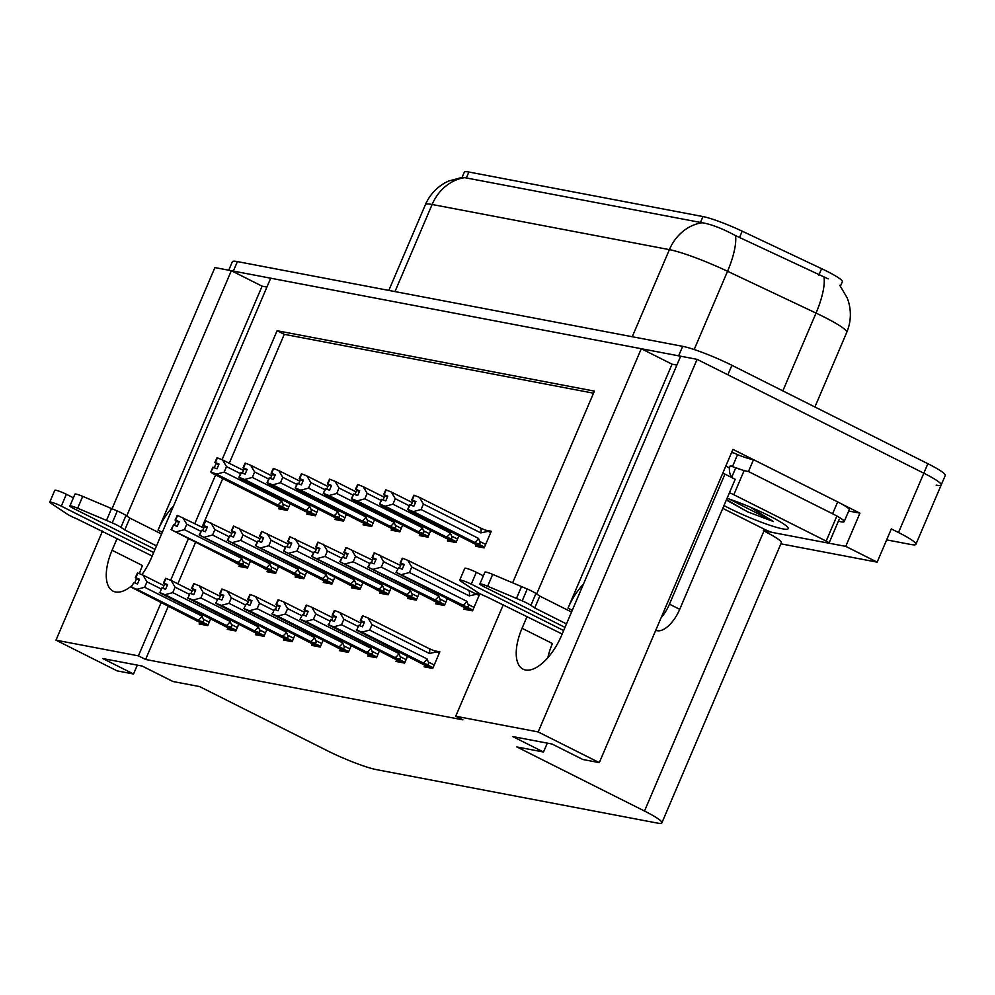 <?xml version="1.0" encoding="UTF-8"?>
<svg xmlns="http://www.w3.org/2000/svg" width="995" height="995" viewBox="0 0 995 995"><rect width="100%" height="100%" fill="white"/><g stroke="black" fill="none" stroke-linecap="round" stroke-linejoin="round"><path stroke-width="1.49" d="M117.136 538.407L112.074 550.272A41.566 19.44 -63.3 0 0 113.107 591.154A41.566 19.44 -63.3 0 0 131.962 585.558M141.899 574.662A41.566 19.44 -63.3 0 0 151.451 557.76L270.69 278.202L641.29 348.723L536.678 593.978M112.074 550.272L142.447 565.521A41.566 19.44 -63.3 0 0 139.449 573.692M641.29 348.723L672.06 364.182L676.874 365.09M527.101 616.415L522.039 628.28A41.566 19.44 -63.3 0 0 523.072 669.175A41.566 19.44 -63.3 0 0 561.416 635.78L680.655 356.21L697.085 359.344L923.82 473.197A38.967 4.552 23.1 0 1 941.195 484.975A38.967 4.552 23.1 0 1 936.133 485.137M112.037 508.743L214.895 267.58L231.325 270.702L126.713 515.97M266.909 287.082L262.095 286.162L231.325 270.702M841.011 503.657L859.929 513.159L848.698 511.02M161.078 602.709L138.404 655.854L55.969 640.171L117.124 670.879L133.541 674.001L102.771 658.553L142.136 666.041L172.919 681.5L199.56 686.562L327.181 750.653A38.967 4.552 -156.9 0 0 376.408 769.62L656.812 822.977A38.967 4.552 -156.9 0 0 661.886 822.815A38.967 4.552 -156.9 0 0 644.499 811.037L516.865 746.946L543.506 752.021L512.736 736.561L552.101 744.049L582.883 759.508L599.301 762.63L732.929 449.379L753.364 459.64M772.058 532.35L763.327 530.696L764.023 529.066M780.876 543.83L877.155 562.15L845.762 546.379L828.76 543.146M845.762 546.379L859.929 513.159M661.886 822.815L781.324 542.772A38.967 4.552 -156.9 0 0 763.936 531.007L763.327 530.696M877.155 562.15L891.321 528.917L898.51 532.524A38.967 4.552 23.1 0 1 915.897 544.302A38.967 4.552 23.1 0 1 910.835 544.476L886.657 539.875M55.969 640.171L102.51 531.056M599.301 762.63L538.158 731.934L697.085 359.344M512.649 582.796L594.401 391.11L277.083 330.726L222.072 459.715M215.579 474.926L194.833 523.569M188.329 538.817L170.655 580.272M538.158 731.934L455.722 716.238L503.383 604.512M543.506 752.021L547.3 743.141M133.541 674.001L137.335 665.12M168.267 606.316L145.593 659.461L462.911 719.845L455.722 716.238M145.593 659.461L138.404 655.854M462.128 177.297L464.317 172.172A35.074 4.092 23.1 0 1 468.881 172.023L702.967 216.562A35.074 4.092 23.1 0 1 742.208 231.176L821.621 268.675A35.074 4.092 23.1 0 1 842.33 281.747L840.452 286.15M593.517 393.187L284.272 334.332L229.273 463.284M222.768 478.533L202.022 527.176M195.517 542.424L177.844 583.841M284.272 334.332L277.083 330.726M424.815 665.22L424.144 666.799L432.75 668.441L439.84 651.825L434.23 650.767M396.694 659.872L396.01 661.451L404.629 663.093L407.527 656.29M368.56 654.523L367.889 656.103L376.508 657.732L379.406 650.941M340.439 649.163L339.768 650.742L348.374 652.384L351.272 645.581M312.306 643.815L311.634 645.394L320.253 647.036L323.151 640.233M256.051 633.106L255.379 634.686L263.998 636.327L266.896 629.524M227.93 627.758L227.258 629.337L235.865 630.979L238.775 624.176M199.796 622.41L199.124 623.977L207.744 625.619L210.642 618.828M284.184 638.467L283.513 640.034L292.12 641.675L295.017 634.885M436.469 602.274L435.785 603.841L444.404 605.482L447.302 598.692M408.336 596.913L407.664 598.492L416.271 600.134L419.181 593.331M380.214 591.565L379.543 593.144L388.149 594.786L391.047 587.983M352.081 586.217L351.409 587.784L360.028 589.426L362.926 582.635M323.96 580.856L323.288 582.436L331.895 584.077L334.793 577.274M295.826 575.508L295.154 577.088L303.774 578.729L306.671 571.926M267.705 570.16L267.033 571.727L275.64 573.369L278.538 566.565M239.571 564.799L238.899 566.379L247.519 568.021L250.417 561.217M464.59 607.622L463.919 609.201L472.525 610.843L479.615 594.226L474.006 593.157M279.346 507.201L278.675 508.781L287.294 510.41L290.192 503.619M307.48 512.549L306.808 514.129L315.415 515.771L318.313 508.967M363.735 523.258L363.063 524.838L371.67 526.467L374.568 519.676M391.856 528.606L391.184 530.186L399.803 531.827L402.701 525.024M419.989 533.967L419.318 535.534L427.925 537.176L430.823 530.372M448.111 539.315L447.439 540.894L456.046 542.524L458.956 535.733M335.601 517.91L334.929 519.477L343.549 521.119L346.447 514.315M476.232 544.663L475.56 546.243L484.179 547.884L491.269 531.268L485.659 530.198M262.095 286.162L158.043 530.124L162.322 532.275M173.453 506.181A41.566 19.44 -63.3 0 0 158.043 530.124M672.06 364.182L568.008 608.144A41.566 19.44 116.7 0 1 583.418 584.189M547.847 657.72A41.566 19.44 116.7 0 1 552.412 643.529L522.039 628.28M228.738 270.217L232.333 261.772A38.967 4.552 23.1 0 1 237.407 261.598L682.682 346.335A38.967 4.552 23.1 0 1 731.91 365.302L727.867 374.792L923.82 473.197A38.967 4.552 23.1 0 1 941.195 484.975L915.897 544.302M231.512 270.802A38.967 4.552 23.1 0 1 233.352 271.088L678.627 355.824A38.967 4.552 23.1 0 1 680.642 356.26M828.176 278.874L735.529 235.616C722.382 228.527 711.276 224.236 702.196 222.756L462.613 177.247L448.384 181.127L444.914 182.893C436.009 188.018 429.492 195.294 425.375 204.709L388.821 290.416M731.91 365.302L927.862 463.707A38.967 4.552 23.1 0 1 945.25 475.486L941.195 484.975M415.761 501.866L412.117 500.037L415.91 501.517L413.883 506.256L409.716 504.714L407.701 509.452L409.393 510.845L481.704 547.412M415.587 502.276L412.95 500.958L411.146 505.174M490.722 532.549L488.259 531.318L480.821 532.91L423.41 504.079L421.084 509.539L478.495 538.37L479.739 541.442C480.597 543.718 479.739 544.377 477.19 543.432L484.503 547.101M413.895 495.236L411.743 499.963L414.119 495.348M415.736 501.928L411.868 499.987M412.117 500.037L414.268 495.311L419.405 497.351L423.41 504.079M412.253 500.062L414.268 495.311M411.743 499.963L412.95 500.958M407.701 509.452L410.226 504.801M480.821 532.91A8.831 4.129 -63.3 0 0 480.722 528.146L419.405 497.351M488.259 531.318L480.722 528.146M478.495 538.37A8.831 4.129 116.7 0 1 474.652 542.387L477.19 543.432M421.084 509.539L413.323 511.592L474.652 542.387M408.199 509.552L413.323 511.592M470.137 610.383L396.047 572.411L398.572 567.759L402.229 569.215L404.256 564.463L400.599 563.008L402.627 558.27L407.751 560.309L476.605 594.264L469.167 595.868L411.756 567.038L409.43 572.498L466.842 601.328L468.085 604.4C468.943 606.676 468.098 607.336 465.548 606.39L472.861 610.059M476.605 594.264L479.068 595.507M396.557 572.511L465.548 606.39M403.933 565.222L401.308 563.904L399.505 568.133M407.751 560.309L411.756 567.038M469.08 591.105A8.831 4.129 116.7 0 1 469.167 595.868M409.43 572.498L401.681 574.55M466.842 601.328A8.831 4.129 116.7 0 1 462.998 605.346M400.599 563.008L402.627 558.27M396.047 572.411L398.572 567.759M402.465 558.307L400.102 562.921L401.308 563.904M404.082 564.874L400.102 562.921M400.475 562.983L404.107 564.812M402.254 558.195L400.226 562.946M362.478 615.793L360.327 620.519L362.69 615.905M364.307 622.484L360.451 620.544M358.797 625.357L356.782 630.109L358.797 625.357L362.454 626.813L364.481 622.074L360.7 620.594L362.727 615.843L367.976 617.907L371.993 624.649L369.655 630.096L427.066 658.926A8.831 4.129 116.7 0 1 423.223 662.944L433.086 667.67M360.824 620.619L362.852 615.868M360.7 620.594L364.332 622.422M360.327 620.519L361.533 621.514L359.73 625.731M364.158 622.833L361.533 621.514M430.362 667.981L420.81 663.192M420.363 662.956L356.272 630.009M427.066 658.926L428.31 661.998C429.168 664.274 428.323 664.934 425.773 663.988M369.655 630.096L361.906 632.148L423.223 662.944M356.782 630.109L361.906 632.148M367.976 617.907L429.305 648.703A8.831 4.129 116.7 0 1 429.392 653.479L371.993 624.649M429.305 648.703L436.83 651.874L429.392 653.479M436.83 651.874L439.292 653.106M153.678 552.536L61.304 506.144L66.366 494.279L73.394 497.811M156.513 545.894L124.761 529.949L129.823 518.084L161.576 534.029M155.033 549.377L73.605 508.482A8.296 0.97 23.1 0 1 69.911 505.982L74.973 494.117A8.296 0.97 -156.9 0 1 82.722 496.368L117.298 510.97A12.985 1.517 23.1 0 1 125.992 515.472L129.823 518.084M124.761 529.949L120.93 527.338L125.992 515.472M117.298 510.97L112.236 522.835L77.66 508.234A8.296 0.97 23.1 0 0 69.911 505.982M112.236 522.835A12.985 1.517 23.1 0 1 120.93 527.338M111.552 508.532L106.49 520.397M66.366 494.279A8.296 0.97 -156.9 0 0 54.812 490.274L49.75 502.139A8.296 0.97 23.1 0 0 50.708 503.109L67.598 514.34A12.985 1.517 23.1 0 0 77.175 519.017L152.198 556.006M49.75 502.139A8.296 0.97 23.1 0 1 61.304 506.144M387.627 496.505L383.995 494.677L387.776 496.157L385.762 500.908L381.595 499.353L379.568 504.104L381.259 505.485L453.571 542.064M387.453 496.915L384.829 495.597L383.025 499.826M409.268 505.758L395.289 498.731L392.963 504.191L450.362 533.021L451.618 536.094C452.464 538.357 451.618 539.029 449.068 538.084L456.382 541.753M385.774 489.888L383.622 494.614L385.985 490M387.602 496.567L383.747 494.639M383.995 494.677L386.147 489.963L391.271 492.003L395.289 498.731M384.12 494.702L386.147 489.963M383.622 494.614L384.829 495.597M379.568 504.104L382.092 499.453M412.278 502.55L391.271 492.003M450.362 533.021A8.831 4.129 116.7 0 1 446.531 537.039L449.068 538.084M392.963 504.191L385.202 506.244L446.531 537.039M380.078 504.204L385.202 506.244M359.506 491.157L355.862 489.329L359.655 490.809L357.628 495.56L353.461 494.005L351.446 498.756L353.138 500.137L425.45 536.703M359.332 491.567L356.695 490.249L354.904 494.465M381.147 500.41L367.155 493.383L364.829 498.831L422.241 527.661L423.484 530.745C424.343 533.009 423.497 533.668 420.947 532.723L428.26 536.404M357.64 484.54L355.489 489.254L357.864 484.652M359.481 491.219L355.625 489.279M355.862 489.329L358.026 484.602L363.15 486.642L367.155 493.383M355.999 489.353L358.026 484.602M355.489 489.254L356.695 490.249M351.446 498.756L353.971 494.105M384.145 497.189L363.15 486.642M422.241 527.661A8.831 4.129 116.7 0 1 418.397 531.678L420.947 532.723M364.829 498.831L357.081 500.883L418.397 531.678M351.944 498.843L357.081 500.883M331.372 485.809L327.741 483.98L331.522 485.46L329.507 490.199L325.34 488.657L323.313 493.396L325.017 494.789L397.328 531.355M331.198 486.219L328.574 484.901L326.77 489.117M353.014 495.05L339.034 488.023L336.708 493.483L394.119 522.313L395.363 525.385C396.209 527.661 395.363 528.32 392.814 527.375L400.127 531.044M329.519 479.18L327.367 483.906L329.743 479.291M331.347 485.871L327.492 483.931M327.741 483.98L329.892 479.254L335.017 481.294L339.034 488.023M327.865 484.005L329.892 479.254M327.367 483.906L328.574 484.901M323.313 493.396L325.85 488.744M356.023 491.841L335.017 481.294M394.119 522.313A8.831 4.129 116.7 0 1 390.276 526.33L392.814 527.375M336.708 493.483L328.947 495.535L390.276 526.33M323.823 493.495L328.947 495.535M303.251 480.448L299.607 478.62L303.4 480.1L301.373 484.851L297.219 483.296L295.192 488.047L296.883 489.428L369.195 526.007M303.077 480.859L300.453 479.54L298.649 483.769M324.892 489.702L310.9 482.674L308.574 488.135L365.986 516.965L367.23 520.037C368.088 522.3 367.242 522.972 364.692 522.027L372.006 525.696M301.385 473.831L299.234 478.558L301.609 473.943M303.226 480.51L299.371 478.583M299.607 478.62L301.771 473.906L306.895 475.946L310.9 482.674M299.744 478.645L301.771 473.906M299.234 478.558L300.453 479.54M295.192 488.047L297.716 483.396M327.89 486.493L306.895 475.946M365.986 516.965A8.831 4.129 116.7 0 1 362.143 520.982L364.692 522.027M308.574 488.135L300.826 490.187L362.143 520.982M295.689 488.147L300.826 490.187M397.627 568.717L383.635 561.69L381.309 567.138L438.72 595.968L439.964 599.052C440.822 601.316 439.964 601.987 437.414 601.042L444.74 604.711M442.004 605.035L367.926 567.063L437.414 601.042M375.812 559.874L373.175 558.556L371.384 562.772M372.478 557.66L374.493 552.909L372.478 557.66L376.135 559.115L374.108 563.866L370.451 562.411L368.424 567.15M374.493 552.909L400.624 565.496M379.63 554.961L383.635 561.69M381.309 567.138L373.548 569.19M438.72 595.968A8.831 4.129 116.7 0 1 434.877 599.985M367.926 567.063L370.451 562.411M374.344 552.959L371.968 557.561L373.175 558.556M375.961 559.526L371.968 557.561M372.341 557.635L375.986 559.464M374.12 552.847L372.093 557.586M369.493 563.357L355.513 556.329L353.188 561.789L410.599 590.62L411.843 593.692C412.689 595.968 411.843 596.627 409.293 595.682L416.606 599.363M413.883 599.674L339.792 561.702L409.293 595.682M347.678 554.526L345.054 553.208L343.25 557.424M344.345 552.312L346.372 547.561L344.345 552.312L348.001 553.767L345.986 558.506L342.317 557.051L340.302 561.802M346.372 547.561L372.503 560.148M351.496 549.601L355.513 556.329M353.188 561.789L345.427 563.842M410.599 590.62A8.831 4.129 116.7 0 1 406.756 594.637M339.792 561.702L342.317 557.051M346.21 547.598L343.847 552.213L345.054 553.208M347.827 554.178L343.847 552.213M344.22 552.287L347.852 554.115M345.999 547.486L343.971 552.237M341.372 558.008L327.38 550.981L325.054 556.441L382.466 585.271L383.709 588.343C384.567 590.62 383.722 591.279 381.172 590.333L388.485 594.003M385.762 594.326L311.671 556.354L381.172 590.333M319.557 549.165L316.92 547.847L315.129 552.076M316.223 546.951L318.251 542.213L316.223 546.951L319.88 548.407L317.853 553.158L314.196 551.703L312.169 556.454M318.251 542.213L344.369 554.8M323.375 544.253L327.38 550.981M325.054 556.441L317.305 558.494M382.466 585.271A8.831 4.129 116.7 0 1 378.622 589.289M311.671 556.354L314.196 551.703M318.089 542.25L315.713 546.864L316.92 547.847M319.706 548.817L315.713 546.864M316.087 546.927L319.731 548.755M317.865 542.138L315.85 546.889M313.238 552.66L299.259 545.633L296.933 551.081L354.344 579.911L355.588 582.995C356.434 585.259 355.588 585.918 353.038 584.985L360.352 588.654M357.628 588.978L283.538 551.006L353.038 584.985M291.423 543.817L288.799 542.499L286.995 546.715M288.09 541.603L290.117 536.852L288.09 541.603L291.746 543.059L289.732 547.81L286.075 546.354L284.048 551.093M290.117 536.852L316.248 549.439M295.241 538.892L299.259 545.633M296.933 551.081L289.172 553.133M354.344 579.911A8.831 4.129 116.7 0 1 350.501 583.928M283.538 551.006L286.075 546.354M289.968 536.902L287.592 541.504L288.799 542.499M291.572 543.469L287.592 541.504M287.965 541.578L291.61 543.407M289.744 536.79L287.717 541.529M334.345 610.445L332.193 615.171L334.569 610.557M336.186 617.136L332.33 615.196M330.676 620.009L328.649 624.76L330.676 620.009L334.332 621.465L336.36 616.713L332.566 615.246L334.594 610.495L339.855 612.559L343.86 619.288L341.534 624.748L398.945 653.578A8.831 4.129 116.7 0 1 395.102 657.596L404.965 662.309M332.703 615.271L334.718 610.52M332.566 615.246L336.21 617.062M332.193 615.171L333.4 616.154L331.609 620.382M336.036 617.472L333.4 616.154M402.241 662.633L392.677 657.832M392.229 657.608L328.151 624.661M398.945 653.578L400.189 656.65C401.047 658.926 400.189 659.586 397.652 658.64M341.534 624.748L333.773 626.8L395.102 657.596M328.649 624.76L333.773 626.8M339.855 612.559L360.849 623.106M357.852 626.315L343.86 619.288M306.224 605.097L304.072 609.811L306.435 605.209M308.052 611.776L304.196 609.835M302.555 614.661L300.017 619.313L302.555 614.661L306.211 616.116L308.226 611.365L304.445 609.885L306.472 605.147L311.721 607.211L315.738 613.94L313.413 619.387L370.824 648.218A8.831 4.129 116.7 0 1 366.981 652.235L376.831 656.961M304.569 609.91L306.597 605.171M304.445 609.885L308.077 611.714M304.072 609.811L305.278 610.806L303.475 615.022M307.903 612.124L305.278 610.806M374.108 657.285L364.556 652.484M364.108 652.26L300.017 619.313M370.824 648.218L372.068 651.302C372.914 653.566 372.068 654.237 369.518 653.292M313.413 619.387L305.652 621.44L366.981 652.235M300.527 619.4L305.652 621.44M311.721 607.211L332.728 617.746M329.718 620.967L315.738 613.94M278.09 599.736L275.938 604.462L278.314 599.848M279.931 606.428L276.075 604.487M274.421 609.301L272.394 614.052L274.421 609.301L278.078 610.756L280.105 606.017L276.311 604.537L278.339 599.786L283.6 601.851L287.605 608.592L285.279 614.039L342.69 642.869A8.831 4.129 116.7 0 1 338.847 646.887L348.71 651.613M276.448 604.562L278.476 599.811M276.311 604.537L279.956 606.365M275.938 604.462L277.157 605.457L275.354 609.674M279.782 606.776L277.157 605.457M345.986 651.924L336.434 647.136M335.974 646.899L271.896 613.952M342.69 642.869L343.934 645.942C344.792 648.218 343.947 648.877 341.397 647.932M285.279 614.039L277.53 616.092L338.847 646.887M272.394 614.052L277.53 616.092M283.6 601.851L304.594 612.398M301.597 615.606L287.605 608.592M249.969 594.388L247.817 599.114L250.193 594.5M251.797 601.079L247.942 599.139M246.3 603.953L243.763 608.604L246.3 603.953L249.956 605.408L251.971 600.657L248.19 599.189L250.218 594.438L255.466 596.502L259.484 603.231L257.158 608.691L314.569 637.521A8.831 4.129 116.7 0 1 310.726 641.539L320.577 646.252M248.315 599.201L250.342 594.463M248.19 599.189L251.834 601.005M247.817 599.114L249.024 600.097L247.22 604.326M251.648 601.415L249.024 600.097M317.853 646.576L308.301 641.775M307.853 641.551L243.763 608.604M314.569 637.521L315.813 640.593C316.659 642.869 315.813 643.529 313.263 642.583M257.158 608.691L249.397 610.743L310.726 641.539M244.272 608.704L249.397 610.743M255.466 596.502L276.473 607.049M273.476 610.258L259.484 603.231M563.643 630.544L471.269 584.152L476.331 572.287L483.359 575.819M655.705 630.407L657.297 630.718A25.982 12.151 -63.3 0 0 679.722 609.326L735.193 479.279L724.932 474.117A25.982 12.151 116.7 0 1 723.402 473.608A25.982 12.151 116.7 0 1 722.756 473.222M837.653 501.903L832.591 513.781A25.982 3.035 23.1 0 1 844.183 521.629L849.245 509.763A25.982 3.035 -156.9 0 0 837.653 501.903L753.526 459.665A25.982 3.035 23.1 0 1 737.531 454.703L732.469 466.568L730.417 465.536L729.397 467.911L725.79 466.095M753.526 459.665L748.464 471.53A25.982 3.035 23.1 0 1 732.469 466.568M832.591 513.781L748.464 471.53M844.183 521.629A25.982 3.035 23.1 0 1 840.8 521.741L838.35 521.268M737.531 454.703L735.479 453.67A12.985 11.38 -79.2 0 0 732.842 452.775L731.574 452.538M731.536 452.613A12.985 11.38 -79.2 0 1 732.842 452.775M661.115 617.733A25.982 12.151 -63.3 0 0 669.461 604.176L724.932 474.117M729.397 467.911A25.982 12.151 -63.3 0 0 732.332 477.836M566.478 623.915L534.725 607.957L539.787 596.092L571.54 612.049M564.998 627.385L483.57 586.503A8.296 0.97 23.1 0 1 479.876 583.99L484.938 572.125A8.296 0.97 -156.9 0 1 492.687 574.389L527.25 588.99A12.985 1.517 23.1 0 1 535.957 593.493L539.787 596.092M534.725 607.957L530.895 605.358L535.957 593.493M527.25 588.99L522.201 600.856L487.625 586.254A8.296 0.97 23.1 0 0 479.876 583.99M522.201 600.856A12.985 1.517 23.1 0 1 530.895 605.358M521.517 586.54L516.455 598.418M476.331 572.287A8.296 0.97 -156.9 0 0 464.777 568.294L459.715 580.16A8.296 0.97 23.1 0 0 460.66 581.117L477.563 592.361A12.985 1.517 23.1 0 0 487.14 597.037L562.163 634.026M459.715 580.16A8.296 0.97 23.1 0 1 471.269 584.152M727.059 498.333A42.35 4.938 23.1 0 1 769.297 515.87A42.35 4.938 23.1 0 1 788.152 528.022A42.35 4.938 23.1 0 1 769.595 525.173A42.35 4.938 23.1 0 1 729.173 508.234A42.35 4.938 23.1 0 1 723.987 505.547M726.35 500.012L747.481 511.766L773.438 521.554L749.994 507.002M729.434 492.774A6.492 0.759 23.1 0 1 733.825 494.726L826.161 541.093A6.492 0.759 23.1 0 1 829.059 543.046A6.492 0.759 23.1 0 1 828.213 543.083L772.854 532.549A6.492 0.759 23.1 0 1 764.645 529.377L722.78 508.358M735.902 467.861A6.492 0.759 23.1 0 1 740.79 469.54M726.512 499.639L747.481 511.766M729.285 499.067L773.438 521.554M275.13 475.1L271.486 473.272L275.279 474.752L273.252 479.503L269.085 477.948L267.058 482.699L268.762 484.08L341.074 520.646M274.956 475.51L272.319 474.192L270.516 478.408M296.771 484.354L282.779 477.326L280.453 482.774L337.865 511.604L339.108 514.689C339.954 516.952 339.108 517.611 336.559 516.666L343.872 520.348M273.264 468.483L271.113 473.197L273.488 468.583M275.093 475.162L271.237 473.222M271.486 473.272L273.637 468.546L278.774 470.585L282.779 477.326M271.61 473.297L273.637 468.546M271.113 473.197L272.319 474.192M267.058 482.699L269.595 478.048M299.769 481.132L278.774 470.585M337.865 511.604A8.831 4.129 116.7 0 1 334.022 515.621L336.559 516.666M280.453 482.774L272.692 484.826L334.022 515.621M267.568 482.786L272.692 484.826M246.996 469.752L243.365 467.924L247.146 469.404L245.118 474.142L240.964 472.6L238.937 477.339L240.628 478.732L312.94 515.298M246.822 470.162L244.198 468.832L242.394 473.06M268.638 478.993L254.645 471.966L252.32 477.426L309.731 506.256L310.975 509.328C311.833 511.604 310.987 512.263 308.438 511.318L315.751 514.987M245.143 463.123L242.979 467.849L245.355 463.235M246.971 469.814L243.116 467.874M243.365 467.924L245.516 463.197L250.641 465.237L254.645 471.966M243.489 467.948L245.516 463.197M242.979 467.849L244.198 468.832M238.937 477.339L241.462 472.687M271.635 475.784L250.641 465.237M309.731 506.256A8.831 4.129 116.7 0 1 305.888 510.273L308.438 511.318M252.32 477.426L244.571 479.478L305.888 510.273M239.434 477.438L244.571 479.478M218.875 464.391L215.231 462.563L219.024 464.043L216.997 468.794L212.831 467.24L210.803 471.991L212.507 473.371L284.819 509.95M218.701 464.802L216.064 463.483L214.261 467.712M240.516 473.645L226.524 466.618L224.198 472.078L281.61 500.908L282.854 503.98C283.712 506.244 282.854 506.915 280.304 505.97L287.617 509.639M217.009 457.775L214.858 462.501L217.233 457.887M218.85 464.454L214.982 462.526M215.231 462.563L217.383 457.849L222.519 459.889L226.524 466.618M215.368 462.588L217.383 457.849M214.858 462.501L216.064 463.483M210.803 471.991L213.34 467.339M243.514 470.436L222.519 459.889M281.61 500.908A8.831 4.129 116.7 0 1 277.767 504.925L280.304 505.97M224.198 472.078L216.437 474.13L277.767 504.925M211.313 472.09L216.437 474.13M285.117 547.3L271.125 540.273L268.799 545.733L326.211 574.563L327.454 577.635C328.313 579.911 327.467 580.57 324.917 579.625L332.231 583.294M329.507 583.617L255.416 545.646L324.917 579.625M263.302 538.469L260.678 537.151L258.874 541.367M259.969 536.255L261.996 531.504L259.969 536.255L263.625 537.71L261.598 542.449L257.941 540.994L255.914 545.745M261.996 531.504L288.115 544.091M267.12 533.544L271.125 540.273M268.799 545.733L261.051 547.785M326.211 574.563A8.831 4.129 116.7 0 1 322.368 578.58M255.416 545.646L257.941 540.994M261.834 531.541L259.459 536.156L260.678 537.151M263.451 538.121L259.459 536.156M259.844 536.23L263.476 538.059M261.623 531.429L259.595 536.181M256.996 541.952L243.004 534.924L240.678 540.385L298.09 569.215L299.333 572.287C300.179 574.563 299.333 575.222 296.784 574.277L304.097 577.946M301.373 578.269L227.283 540.297L296.784 574.277M235.181 533.109L232.544 531.79L230.74 536.019M231.835 530.895L233.862 526.156L231.835 530.895L235.504 532.35L233.477 537.101L229.82 535.646L227.793 540.397M233.862 526.156L259.993 538.743M238.999 528.196L243.004 534.924M240.678 540.385L232.917 542.437M298.09 569.215A8.831 4.129 116.7 0 1 294.246 573.232M227.283 540.297L229.82 535.646M233.713 526.193L231.337 530.808L232.544 531.79M235.317 532.76L231.337 530.808M231.711 530.87L235.355 532.698M233.489 526.081L231.462 530.832M228.862 536.603L214.87 529.576L212.544 535.024L269.956 563.854L271.2 566.939C272.058 569.202 271.212 569.861 268.662 568.929L275.976 572.598M273.252 572.921L199.162 534.949L268.662 568.929M207.047 527.76L204.423 526.442L202.619 530.658M203.714 525.547L205.741 520.795L203.714 525.547L207.37 527.002L205.343 531.753L201.686 530.298L199.659 535.036M205.741 520.795L231.872 533.382M210.865 522.835L214.87 529.576M212.544 535.024L204.796 537.076M269.956 563.854A8.831 4.129 116.7 0 1 266.113 567.871M199.162 534.949L201.686 530.298M205.579 520.845L203.204 525.447L204.423 526.442M207.196 527.412L203.204 525.447M203.589 525.522L207.221 527.35M205.368 520.733L203.341 525.472M200.741 531.243L186.749 524.216L184.423 529.676L241.835 558.506L243.078 561.578C243.924 563.854 243.078 564.513 240.529 563.568L247.842 567.237M245.118 567.56L171.041 529.589L240.529 563.568M178.926 522.412L176.289 521.094L174.486 525.31M175.593 520.198L177.607 515.447L175.593 520.198L179.249 521.654L177.222 526.392L173.565 524.937L171.538 529.688M177.607 515.447L203.739 528.034M182.744 517.487L186.749 524.216M184.423 529.676L176.662 531.728M241.835 558.506A8.831 4.129 116.7 0 1 237.992 562.523M171.041 529.589L173.565 524.937M177.458 515.485L175.083 520.099L176.289 521.094M179.075 522.064L175.083 520.099M175.456 520.174L179.1 522.002M177.234 515.373L175.207 520.124M221.848 589.04L219.684 593.754L222.059 589.152M223.676 595.719L219.82 593.779M218.166 598.604L215.641 603.256L218.166 598.604L221.823 600.06L223.85 595.308L220.069 593.828L222.084 589.09L227.345 591.154L231.35 597.883L229.024 603.331L286.436 632.161A8.831 4.129 116.7 0 1 282.592 636.178L292.455 640.904M220.193 593.853L222.221 589.115M220.069 593.828L223.701 595.657M219.684 593.754L220.902 594.749L219.099 598.965M223.527 596.067L220.902 594.749M289.732 641.228L280.18 636.427M279.732 636.203L215.641 603.256M286.436 632.161L287.679 635.245C288.538 637.509 287.692 638.181 285.142 637.235M229.024 603.331L221.276 605.383L282.592 636.178M216.139 603.343L221.276 605.383M227.345 591.154L248.34 601.689M245.342 604.91L231.35 597.883M193.714 583.679L191.562 588.406L193.938 583.791M195.555 590.371L191.687 588.431M190.045 593.244L188.018 597.995L190.045 593.244L193.702 594.699L195.729 589.96L191.935 588.48L193.963 583.729L199.224 585.794L203.229 592.535L200.903 597.983L258.314 626.813A8.831 4.129 116.7 0 1 254.471 630.83L264.322 635.556M192.072 588.505L194.087 583.754M191.935 588.48L195.58 590.309M191.562 588.406L192.769 589.401L190.965 593.617M195.406 590.719L192.769 589.401M261.598 635.867L252.046 631.079M251.598 630.842L187.508 597.895M258.314 626.813L259.558 629.885C260.404 632.161 259.558 632.82 257.008 631.875M200.903 597.983L193.142 600.035L254.471 630.83M188.018 597.995L193.142 600.035M199.224 585.794L220.218 596.341M217.221 599.55L203.229 592.535M165.593 578.331L163.441 583.058L165.804 578.443M167.421 585.01L163.566 583.082M161.911 587.896L159.897 592.647L161.911 587.896L165.568 589.351L167.595 584.6L163.814 583.12L165.829 578.381L171.09 580.446L175.095 587.174L172.769 592.634L230.181 621.465A8.831 4.129 116.7 0 1 226.338 625.482L236.201 630.196M163.939 583.145L165.966 578.406M163.814 583.12L167.446 584.948M163.441 583.058L164.648 584.04L162.844 588.269M167.272 585.358L164.648 584.04M233.477 630.519L223.925 625.718M223.477 625.494L159.387 592.547M230.181 621.465L231.425 624.537C232.283 626.813 231.437 627.472 228.887 626.527M172.769 592.634L165.021 594.687L226.338 625.482M159.897 592.647L165.021 594.687M171.09 580.446L192.097 590.993M189.087 594.202L175.095 587.174M137.459 572.983L135.308 577.697L137.683 573.095M139.3 579.662L135.432 577.722M133.79 582.548L131.265 587.199L133.79 582.548L137.447 584.003L139.474 579.252L135.681 577.772L137.708 573.033L142.969 575.098L146.974 581.826L144.648 587.274L202.06 616.104A8.831 4.129 116.7 0 1 198.216 620.121L208.079 624.848M135.817 577.796L137.832 573.058M135.681 577.772L139.325 579.6M135.308 577.697L136.514 578.692L134.723 582.908M139.151 580.01L136.514 578.692M205.343 625.171L195.791 620.37M195.343 620.146L131.265 587.199M202.06 616.104L203.303 619.188C204.162 621.452 203.303 622.124 200.754 621.178M144.648 587.274L136.887 589.326L198.216 620.121M131.763 587.286L136.887 589.326M142.969 575.098L163.964 585.632M160.966 588.853L146.974 581.826M898.51 532.524L927.862 463.707M644.499 811.037L763.936 531.007M742.208 231.176L739.459 237.631M702.967 216.562L700.443 222.482M821.621 268.675L818.86 275.142M468.881 172.023L466.356 177.931M568.008 608.144L572.287 610.296M839.743 285.267L847.23 297.928L848.524 301.721C851.471 312.156 850.874 322.392 846.72 332.429A51.951 6.057 -156.9 0 0 823.537 316.721A51.951 6.057 -156.9 0 0 816.037 313.077L727.544 271.274A51.951 6.057 -156.9 0 0 669.399 249.633L432.128 204.485A45.459 39.825 -79.2 0 1 464.926 177.607M702.196 222.756A45.459 39.825 100.8 0 0 669.399 249.633L632.248 336.733M735.529 235.616A45.459 14.029 115.3 0 1 727.544 271.274L694.174 349.531M394.978 291.585L432.128 204.485A51.951 6.057 -156.9 0 0 425.375 204.709M823.997 277.282A45.459 14.029 115.3 0 1 816.037 313.077L782.841 390.886M237.407 261.598L233.352 271.088M682.682 346.335L678.627 355.824M479.739 541.442L485.659 544.414M481.779 547.424L471.779 542.399M468.085 604.4L474.006 607.373M428.31 661.998L434.23 664.971M82.722 496.368L77.66 508.234M451.618 536.094L457.526 539.066M453.658 542.076L443.658 537.051M423.484 530.745L429.405 533.718M425.537 536.728L415.524 531.703M395.363 525.385L401.271 528.357M397.403 531.367L387.403 526.343M367.23 520.037L373.15 523.009M369.282 526.019L359.27 520.994M439.964 599.052L445.884 602.025M411.843 593.692L417.751 596.664M383.709 588.343L389.63 591.316M355.588 582.995L361.496 585.968M400.189 656.65L406.109 659.623M372.068 651.302L377.976 654.275M343.934 645.942L349.854 648.914M315.813 640.593L321.721 643.566M657.297 630.718L655.879 630.009M679.722 609.326L669.461 604.176M492.687 574.389L487.625 586.254M826.161 541.093L836.285 517.363M733.825 494.726L743.949 470.996M731.735 477.214L735.74 467.824M339.108 514.689L345.029 517.661M341.148 520.659L331.148 515.646M310.975 509.328L316.895 512.301M313.027 515.31L303.027 510.286M282.854 503.98L288.774 506.952M284.893 509.962L274.894 504.938M327.454 577.635L333.375 580.607M299.333 572.287L305.254 575.259M271.2 566.939L277.12 569.911M243.078 561.578L248.999 564.551M287.679 635.245L293.6 638.218M259.558 629.885L265.478 632.857M231.425 624.537L237.345 627.509M203.303 619.188L209.224 622.161M846.72 332.429L814.917 406.98M460.387 605.52L470.05 610.37M420.611 663.118L430.275 667.968M432.265 600.159L441.929 605.01M404.132 594.811L413.796 599.662M376.01 589.45L385.674 594.313M347.889 584.102L357.553 588.953M392.49 657.77L402.154 662.62M364.369 652.409L374.033 657.26M336.235 647.061L345.899 651.912M308.114 641.713L317.778 646.563M829.059 543.046L839.183 519.315M319.756 578.754L329.42 583.605M291.634 573.394L301.298 578.257M263.501 568.045L273.165 572.896M235.38 562.697L245.044 567.548M279.981 636.352L289.644 641.203M251.859 631.004L261.523 635.855M223.726 625.656L233.39 630.507M195.605 620.295L205.268 625.146"/></g></svg>
